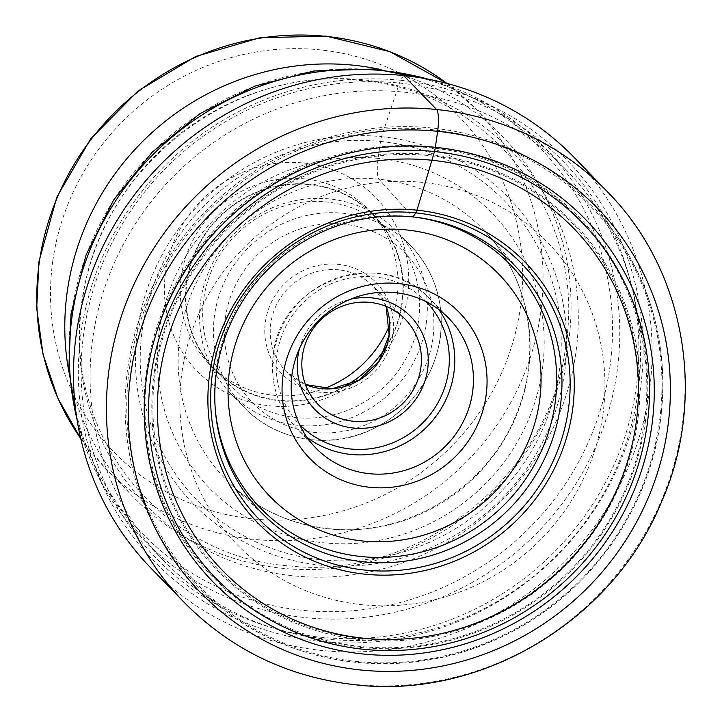 <?xml version="1.0" encoding="UTF-8"?>
<svg xmlns="http://www.w3.org/2000/svg" width="722" height="722" viewBox="0 0 722 722"><rect width="100%" height="100%" fill="white"/><g stroke="black" fill="none" stroke-linecap="round" stroke-linejoin="round"><path stroke-width="0.54" stroke-dasharray="3.61 2.71" d="M574.477 157.766A294.856 283.295 -44.1 0 1 619.223 486.447A294.856 283.295 -44.1 0 1 321.877 650.468A294.856 283.295 -44.1 0 1 151.097 568.268M637.77 393.58A280.497 269.496 135.9 0 0 592.645 201.718A280.497 269.496 135.9 0 0 566.698 170.365A280.497 269.496 135.9 0 0 282.916 106.847A280.497 269.496 135.9 0 0 92.858 337.661A280.497 269.496 135.9 0 0 163.939 560.877A280.497 269.496 135.9 0 0 194.471 587.78A280.497 269.496 135.9 0 0 467.305 616.66A280.497 269.496 135.9 0 0 637.77 393.58M68.915 372.137A257.998 247.881 135.9 0 0 132.704 496.348A257.998 247.881 135.9 0 0 393.716 554.767A257.998 247.881 135.9 0 0 568.53 342.472A257.998 247.881 135.9 0 0 503.153 137.153A257.998 247.881 135.9 0 0 380.981 69.565M165.627 271.977A124.5 119.617 135.9 0 0 269.279 405.764A124.5 119.617 135.9 0 0 407.488 296.805A124.5 119.617 135.9 0 0 303.836 163.019A124.5 119.617 135.9 0 0 165.627 271.977M389.709 324.792A110.98 106.621 135.9 0 0 396.965 298.15A110.98 106.621 135.9 0 0 368.843 209.831A110.98 106.621 135.9 0 0 256.572 184.706A110.98 106.621 135.9 0 0 181.375 276.021A110.98 106.621 135.9 0 0 209.497 364.339A110.98 106.621 135.9 0 0 323.754 388.743M186.601 281.418A110.98 106.621 -44.1 0 1 261.797 190.103A110.98 106.621 -44.1 0 1 374.077 215.228A110.98 106.621 -44.1 0 1 402.199 303.547A110.98 106.621 -44.1 0 1 327.003 394.862A110.98 106.621 -44.1 0 1 214.723 369.736A110.98 106.621 -44.1 0 1 186.601 281.418M386.604 345.865A110.574 106.233 135.9 0 0 401.802 303.502A110.574 106.233 135.9 0 0 373.779 215.517A110.574 106.233 135.9 0 0 261.924 190.473A110.574 106.233 135.9 0 0 186.998 281.463A110.574 106.233 135.9 0 0 215.021 369.447A110.574 106.233 135.9 0 0 344.908 386.288M418.561 320.794A110.574 106.233 -44.1 0 1 343.645 411.784A110.574 106.233 -44.1 0 1 231.78 386.739A110.574 106.233 -44.1 0 1 203.766 298.755A110.574 106.233 -44.1 0 1 278.683 207.765A110.574 106.233 -44.1 0 1 390.548 232.809A110.574 106.233 -44.1 0 1 418.561 320.794M426.206 323.7A116.089 111.531 135.9 0 0 396.793 231.32A116.089 111.531 135.9 0 0 279.351 205.03A116.089 111.531 135.9 0 0 200.689 300.551A116.089 111.531 135.9 0 0 230.11 392.93A116.089 111.531 135.9 0 0 347.544 419.22A116.089 111.531 135.9 0 0 426.206 323.7M299.495 348.546A66.749 64.132 -44.1 0 1 350.278 299.305M181.998 371.965A216.609 208.116 -44.1 0 1 422.46 182.386A216.609 208.116 -44.1 0 1 602.807 415.15A216.609 208.116 135.9 0 1 362.345 604.729A216.609 208.116 135.9 0 1 181.998 371.965M403.697 75.566L400.665 80.295A14.413 3.114 -84.1 0 0 399.437 83.075L381.55 136.693A8.899 1.922 -84.1 0 0 380.512 141.422L378.093 158.398A17.779 3.836 -84.1 0 0 379.014 179.218L412.921 216.943M184.02 602.22A294.856 283.295 135.9 0 0 354.8 684.42A294.856 283.295 135.9 0 0 652.137 520.4A294.856 283.295 135.9 0 0 607.392 191.718M400.665 80.295A287.825 276.535 -44.1 0 1 640.306 389.591A287.825 276.535 -44.1 0 1 320.803 641.497A287.825 276.535 -44.1 0 1 81.162 332.201A287.825 276.535 -44.1 0 1 400.665 80.295M320.577 637.219A284.206 273.06 135.9 0 0 636.073 388.481A284.206 273.06 135.9 0 0 399.437 83.075A284.206 273.06 135.9 0 0 83.942 331.813A284.206 273.06 135.9 0 0 320.577 637.219M381.55 136.693A219.75 211.131 -44.1 0 1 564.514 372.832A219.75 211.131 -44.1 0 1 320.577 565.155A219.75 211.131 -44.1 0 1 137.622 329.015A219.75 211.131 -44.1 0 1 381.55 136.693M380.512 141.422A214.551 206.14 -44.1 0 1 559.144 371.983A214.551 206.14 -44.1 0 1 320.974 559.758A214.551 206.14 -44.1 0 1 142.342 329.205A214.551 206.14 -44.1 0 1 380.512 141.422M378.093 158.398A197.142 189.408 135.9 0 0 159.255 330.938A197.142 189.408 135.9 0 0 323.393 542.782A197.142 189.408 135.9 0 0 542.231 370.242A197.142 189.408 135.9 0 0 378.093 158.398M379.014 179.218A179.363 172.323 135.9 0 0 196.231 282.825A179.363 172.323 135.9 0 0 231.248 484.715A179.363 172.323 135.9 0 0 329.241 528.937A179.363 172.323 135.9 0 0 508.126 432.947A179.363 172.323 135.9 0 0 488.487 235.291A179.363 172.323 135.9 0 0 379.014 179.218M427.722 79.068A280.497 269.496 -44.1 0 1 545.931 148.958A280.497 269.496 -44.1 0 1 617.012 372.173A280.497 269.496 -44.1 0 1 426.955 602.987A280.497 269.496 -44.1 0 1 143.173 539.469A280.497 269.496 -44.1 0 1 76.974 419.148M609.783 367.868A276.995 266.129 135.9 0 0 379.158 70.215A276.995 266.129 135.9 0 0 71.668 312.644A276.995 266.129 135.9 0 0 302.292 610.298A276.995 266.129 135.9 0 0 609.783 367.868M81.649 302.518A254.37 244.388 -44.1 0 1 364.014 79.898A254.37 244.388 -44.1 0 1 575.795 353.238A254.37 244.388 -44.1 0 1 293.43 575.867A254.37 244.388 -44.1 0 1 81.649 302.518M446.909 83.409A257.998 247.881 -44.1 0 1 475.148 108.264A257.998 247.881 -44.1 0 1 540.552 313.33A257.998 247.881 -44.1 0 1 540.516 313.583A257.998 247.881 -44.1 0 1 365.702 525.878A257.998 247.881 -44.1 0 1 104.69 467.45A257.998 247.881 -44.1 0 1 80.72 438.462M52.832 260.642A240.588 231.148 -44.1 0 1 52.868 260.407A240.588 231.148 -44.1 0 1 319.819 49.836A240.588 231.148 -44.1 0 1 520.282 308.15A240.588 231.148 -44.1 0 1 520.246 308.375A240.588 231.148 -44.1 0 1 253.287 518.947A240.588 231.148 -44.1 0 1 52.832 260.642M440.095 338.031A116.089 111.531 -44.1 0 1 440.077 338.203A116.089 111.531 -44.1 0 1 361.361 433.579A116.089 111.531 -44.1 0 1 244 407.262A116.089 111.531 -44.1 0 1 214.587 314.882A116.089 111.531 -44.1 0 1 214.605 314.711A116.089 111.531 -44.1 0 1 293.322 219.335A116.089 111.531 -44.1 0 1 410.683 245.651A116.089 111.531 -44.1 0 1 440.095 338.031M225.399 317.662A106.802 102.605 -44.1 0 1 343.952 224.19A106.802 102.605 -44.1 0 1 432.866 338.952A106.802 102.605 -44.1 0 1 314.314 432.424A106.802 102.605 -44.1 0 1 225.399 317.662M265.425 321.768A65.585 63.013 -44.1 0 1 338.149 264.351A65.585 63.013 -44.1 0 1 392.867 334.665A65.585 63.013 135.9 0 1 392.84 334.846A65.585 63.013 135.9 0 1 320.126 392.254A65.585 63.013 135.9 0 1 265.398 321.949A65.585 63.013 135.9 0 1 265.425 321.768M386.162 306.417A60.946 58.554 135.9 0 0 373.788 286.805A60.946 58.554 135.9 0 0 312.13 273.006A60.946 58.554 135.9 0 0 270.831 323.158A60.946 58.554 135.9 0 0 270.813 323.321A60.946 58.554 135.9 0 0 286.273 371.649A60.946 58.554 135.9 0 0 305.496 384.627M426.26 301.742A88.228 84.763 135.9 0 0 337.039 281.508A88.228 84.763 135.9 0 0 277.077 354.006A88.228 84.763 135.9 0 0 277.049 354.177A88.228 84.763 -44.1 0 0 299.585 424.563M438.895 309.621A92.867 89.221 135.9 0 0 430.321 299.251A92.867 89.221 135.9 0 0 336.452 278.196A92.867 89.221 135.9 0 0 273.467 354.457A92.867 89.221 135.9 0 0 273.439 354.637A92.867 89.221 135.9 0 0 296.968 428.543A92.867 89.221 135.9 0 0 307.067 437.442M415.655 217.241A174.381 167.54 135.9 0 0 216.212 369.159A174.381 167.54 135.9 0 0 215.454 411.359M636.389 421.522A247.619 237.908 -44.1 0 1 636.353 421.783A247.619 237.908 -44.1 0 1 361.614 638.519A247.619 237.908 -44.1 0 1 155.275 372.678A247.619 237.908 -44.1 0 1 155.311 372.417A247.619 237.908 -44.1 0 1 430.059 155.681A247.619 237.908 -44.1 0 1 636.389 421.522M154.255 372.362A248.774 239.018 -44.1 0 1 430.411 154.634A248.774 239.018 -44.1 0 1 637.535 421.964A248.774 239.018 -44.1 0 1 361.379 639.692A248.774 239.018 -44.1 0 1 154.255 372.362M147.487 371.668A255.741 245.706 135.9 0 0 360.413 646.479A255.741 245.706 135.9 0 0 644.304 422.659A255.741 245.706 135.9 0 0 431.377 147.839A255.741 245.706 135.9 0 0 147.487 371.668M645.242 422.713A256.752 246.68 135.9 0 0 645.26 422.55A256.752 246.68 135.9 0 0 431.395 146.801A256.752 246.68 135.9 0 0 146.458 371.523A256.752 246.68 135.9 0 0 146.44 371.686A256.752 246.68 135.9 0 0 360.305 647.426A256.752 246.68 135.9 0 0 645.242 422.713M129.409 368.545A272.736 262.041 -44.1 0 1 129.437 368.382A272.736 262.041 -44.1 0 1 432.117 129.671A272.736 262.041 -44.1 0 1 659.303 422.596A272.736 262.041 -44.1 0 1 659.276 422.758A272.736 262.041 -44.1 0 1 356.596 661.478A272.736 262.041 -44.1 0 1 129.409 368.545M660.161 422.496A274.044 263.295 135.9 0 0 660.188 422.334A274.044 263.295 135.9 0 0 616.074 235.047A274.044 263.295 135.9 0 0 333.068 136.232A274.044 263.295 135.9 0 0 127.785 367.859A274.044 263.295 135.9 0 0 127.758 368.021A274.044 263.295 135.9 0 0 227.06 612.229A274.044 263.295 135.9 0 0 493.613 640.441A274.044 263.295 135.9 0 0 660.161 422.496M267.176 518.252L231.248 484.715C258.566 509.822 291.029 524.47 328.636 528.63C405.647 537.917 487.404 488.307 516.284 414.491C541.771 354.096 530.453 282.094 488.487 235.291L520.905 272.239M433.931 80.322L494.326 107.641L545.931 148.958L566.698 170.365M565.813 345.206C587.302 214.705 488.252 88.905 358.22 80.332C230.363 65.179 97.235 171.322 82.425 301.065C60.892 431.801 160.338 557.736 290.632 566.003C418.327 580.786 551.021 474.724 565.813 345.206M446.954 83.418L475.148 108.264L503.153 137.153M80.729 438.507L104.69 467.45L132.704 496.348M374.077 215.228L368.843 209.831M214.723 369.736L209.497 364.339M215.021 369.447L231.78 386.739M373.779 215.517L390.548 232.809M230.11 392.93L244 407.262C274.143 439.147 324.476 449.301 366.207 432.09C407.659 413.868 432.352 382.642 440.276 338.41C444.626 302.545 434.761 271.616 410.683 245.651L396.793 231.32M386.126 306.399L373.788 286.805L405.385 319.395M317.87 404.239L286.273 371.649L305.478 384.591M315.64 447.802L296.968 428.543C277.753 407.822 269.875 383.12 273.349 354.448C280.028 280.984 382.759 244.758 430.321 299.251L448.994 318.51M194.471 587.78L227.06 612.229C303.682 670.991 415.159 680.304 504.516 635.45C587.266 595.731 648.121 512.521 660.188 422.569C669.132 353.645 654.43 291.137 616.074 235.047L592.645 201.718M78.03 425.393L103.472 486.61L143.173 539.469L163.939 560.877"/><path stroke-width="1.08" d="M403.697 75.566A294.856 283.295 -44.1 0 1 574.477 157.766L607.392 191.718A294.856 283.295 135.9 0 0 436.62 109.509L403.697 75.566A294.856 283.295 -44.1 0 0 106.351 239.578A294.856 283.295 -44.1 0 0 151.097 568.268L184.02 602.22C231.013 649.701 288.168 677.227 355.477 684.79C480.87 699.69 612.662 620.956 661.343 502.322C707.542 397.984 685.512 270.308 607.392 191.718M412.921 216.943A176.908 169.968 -44.1 0 1 520.905 272.239A176.908 169.968 -44.1 0 1 540.273 467.197A176.908 169.968 -44.1 0 1 363.834 561.878A176.908 169.968 135.9 0 1 267.176 518.252A176.908 169.968 135.9 0 1 232.637 319.124A176.908 169.968 135.9 0 1 412.921 216.943L415.818 212.891A10.343 2.229 -84.1 0 0 416.982 210.174L431.927 160.248A245.146 235.534 -44.1 0 1 636.037 423.688A245.146 235.534 -44.1 0 1 363.906 638.239A245.146 235.534 135.9 0 1 159.797 374.808A245.146 235.534 135.9 0 1 431.927 160.248L434.473 151.548A9.151 1.976 -84.1 0 0 435.348 147.315L437.622 131.323A18.573 4.007 -84.1 0 0 436.62 109.509A294.856 283.295 135.9 0 0 139.274 273.53A294.856 283.295 135.9 0 0 184.02 602.22M380.981 69.565A257.998 247.881 135.9 0 0 67.326 291.029A257.998 247.881 135.9 0 0 68.915 372.137M323.754 388.743A110.98 106.621 135.9 0 0 389.709 324.792M344.908 386.288A110.574 106.233 135.9 0 0 386.604 345.865M420.827 367.895A60.946 58.554 -44.1 0 1 379.528 418.047A60.946 58.554 -44.1 0 1 317.87 404.239A60.946 58.554 -44.1 0 1 302.428 355.738A60.946 58.554 -44.1 0 1 343.726 305.596A60.946 58.554 -44.1 0 1 405.385 319.395A60.946 58.554 -44.1 0 1 420.827 367.895M350.278 299.305A66.749 64.132 -44.1 0 1 427.586 369.628A66.749 64.132 -44.1 0 1 353.482 428.047A66.749 64.132 -44.1 0 1 297.915 356.316A66.749 64.132 -44.1 0 1 299.495 348.546M472.522 392.416A92.867 89.221 -44.1 0 1 409.6 468.831A92.867 89.221 -44.1 0 1 315.64 447.802A92.867 89.221 -44.1 0 1 292.112 373.897A92.867 89.221 -44.1 0 1 355.034 297.482A92.867 89.221 -44.1 0 1 448.994 318.51A92.867 89.221 -44.1 0 1 472.522 392.416M283.078 375.052A104.473 100.376 -44.1 0 1 399.058 283.62A104.473 100.376 -44.1 0 1 486.041 395.882A104.473 100.376 -44.1 0 1 370.061 487.323A104.473 100.376 -44.1 0 1 283.078 375.052M360.955 670.007A276.282 265.443 135.9 0 0 667.651 428.209A276.282 265.443 135.9 0 0 437.622 131.323A276.282 265.443 135.9 0 0 130.935 373.121A276.282 265.443 135.9 0 0 360.955 670.007M363.238 654.015A259.875 249.686 -44.1 0 1 146.864 374.754A259.875 249.686 -44.1 0 1 435.348 147.315A259.875 249.686 -44.1 0 1 651.713 426.576A259.875 249.686 -44.1 0 1 363.238 654.015M415.818 212.891A183.198 176.015 -44.1 0 1 568.349 409.753A183.198 176.015 -44.1 0 1 364.98 570.091A183.198 176.015 -44.1 0 1 212.448 373.229A183.198 176.015 -44.1 0 1 415.818 212.891M365.17 574.207A186.7 179.381 135.9 0 0 572.429 410.809A186.7 179.381 135.9 0 0 416.982 210.174A186.7 179.381 135.9 0 0 209.732 373.581A186.7 179.381 135.9 0 0 365.17 574.207M434.473 151.548A255.272 245.263 -44.1 0 1 647.011 425.863A255.272 245.263 -44.1 0 1 363.635 649.286A255.272 245.263 -44.1 0 1 151.097 374.971A255.272 245.263 -44.1 0 1 434.473 151.548M76.974 419.148A280.497 269.496 -44.1 0 1 72.101 316.245A280.497 269.496 -44.1 0 1 427.722 79.068M80.72 438.462A257.998 247.881 -44.1 0 1 39.286 262.384A257.998 247.881 -44.1 0 1 39.313 262.14A257.998 247.881 -44.1 0 1 196.023 56.993A257.998 247.881 -44.1 0 1 446.909 83.409M305.496 384.627A60.946 58.554 135.9 0 0 389.23 335.306A60.946 58.554 135.9 0 0 389.248 335.134A60.946 58.554 135.9 0 0 386.162 306.417M426.26 301.742A88.228 84.763 135.9 0 1 448.443 371.767A88.228 84.763 135.9 0 1 448.416 371.938A88.228 84.763 -44.1 0 1 388.707 444.355A88.228 84.763 -44.1 0 1 299.585 424.563M307.067 437.442A92.867 89.221 135.9 0 0 397.317 447.053A92.867 89.221 135.9 0 0 453.822 373.337A92.867 89.221 135.9 0 0 453.849 373.157A92.867 89.221 135.9 0 0 438.895 309.621M229.623 369.565A159.508 153.254 135.9 0 0 362.426 540.977A159.508 153.254 135.9 0 0 539.496 401.369A159.508 153.254 135.9 0 0 406.694 229.966A159.508 153.254 135.9 0 0 229.623 369.565M215.454 411.359A174.381 167.54 135.9 0 0 382.507 557.393A174.381 167.54 135.9 0 0 554.983 403.923A174.381 167.54 135.9 0 0 415.655 217.241M78.03 425.393L68.78 370.124L71.018 313.853L86.117 254.758L113.625 200.012L152.198 152.225L199.994 113.643L254.767 86.117L313.899 70.973L374.601 68.996L433.931 80.322M80.729 438.507L57.904 398.373L43.058 354.457L36.687 308.276L38.988 261.418L56.848 197.088L90.602 138.967L137.947 91.026L195.662 56.506L259.839 37.761L326.1 36.1L389.934 51.668L446.954 83.418M305.478 384.591L332.337 388.662L358.753 380.223L379.131 361.018L389.14 335.116L386.126 306.399"/></g></svg>
